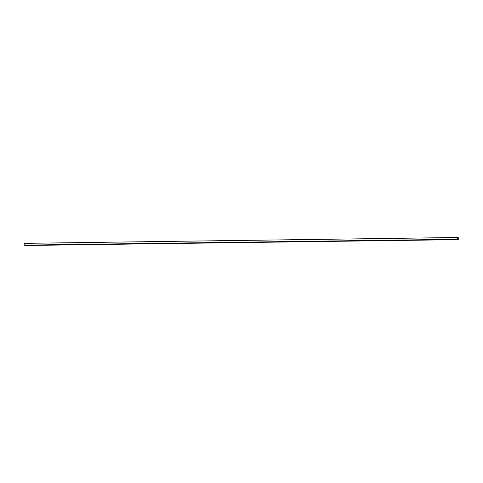 <?xml version="1.0" encoding="UTF-8"?>
<svg xmlns="http://www.w3.org/2000/svg" width="483" height="483" viewBox="0 0 483 483"><rect width="100%" height="100%" fill="white"/><g stroke="black" fill="none" stroke-linecap="round" stroke-linejoin="round"><path stroke-width="0.72" d="M458.844 239.646L458.85 237.871L457.636 237.503L24.156 243.354L24.15 245.129L25.364 245.497L458.844 239.646L457.63 239.272L24.15 245.129M435.159 239.773L438.009 239.755L435.159 239.773M409.149 240.123L411.999 240.105L409.149 240.123M383.14 240.474L385.989 240.456L383.14 240.474M357.13 240.824L359.98 240.806L357.13 240.824M331.121 241.174L333.976 241.162L331.121 241.174M305.111 241.524L307.967 241.512L305.111 241.524M279.102 241.88L281.957 241.862L279.102 241.88M253.092 242.231L255.948 242.212L253.092 242.231M214.078 242.756L216.933 242.738L214.078 242.756M188.074 243.106L190.924 243.094L188.074 243.106M162.065 243.462L164.914 243.444L162.065 243.462M136.055 243.812L138.905 243.794L136.055 243.812M110.046 244.163L112.895 244.144L110.046 244.163M84.036 244.513L86.886 244.495L84.036 244.513M58.026 244.863L60.876 244.851L58.026 244.863M227.082 242.581L229.938 242.563L227.082 242.581M32.017 245.219L34.873 245.201L32.017 245.219M45.022 245.038L47.877 245.026L45.022 245.038M71.031 244.688L73.881 244.67L71.031 244.688M97.041 244.338L99.89 244.32L97.041 244.338M123.05 243.987L125.9 243.969L123.05 243.987M149.06 243.637L151.91 243.619L149.06 243.637M175.069 243.281L177.919 243.269L175.069 243.281M201.079 242.931L203.929 242.919L201.079 242.931M240.087 242.406L242.943 242.388L240.087 242.406M266.097 242.055L268.953 242.037L266.097 242.055M292.106 241.705L294.962 241.687L292.106 241.705M318.116 241.349L320.972 241.337L318.116 241.349M344.125 240.999L346.981 240.981L344.125 240.999M370.135 240.649L372.985 240.631L370.135 240.649M396.145 240.299L398.994 240.28L396.145 240.299M422.154 239.948L425.004 239.93L422.154 239.948M448.164 239.592L451.013 239.58L448.164 239.592M457.63 239.272L457.636 237.503"/></g></svg>
